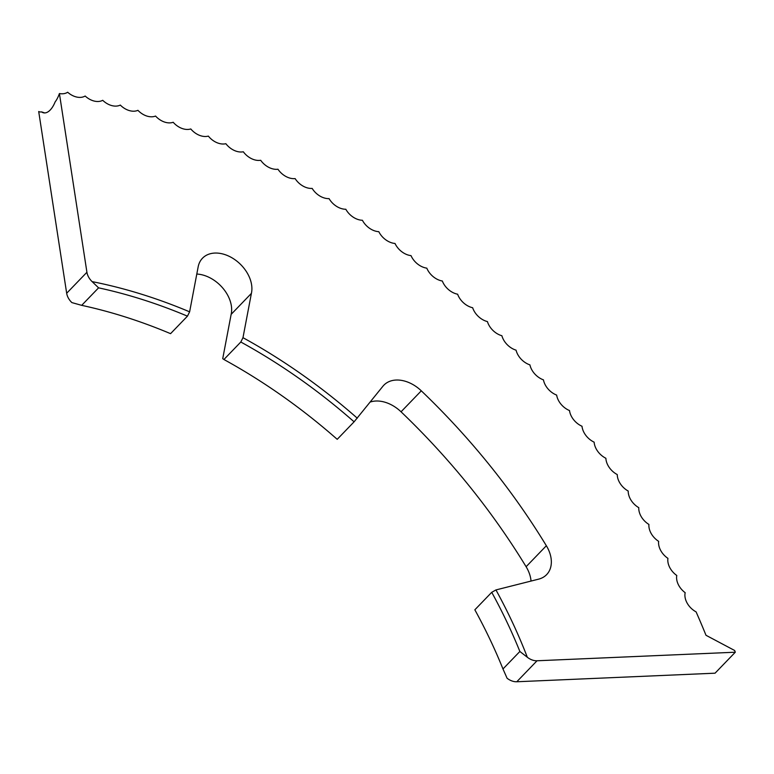 <?xml version="1.0" encoding="UTF-8"?>
<svg xmlns="http://www.w3.org/2000/svg" width="774" height="774" viewBox="0 0 774 774"><rect width="100%" height="100%" fill="white"/><g stroke="black" fill="none" stroke-linecap="round" stroke-linejoin="round"><path stroke-width="1.16" d="M354.095 421.82L337.212 439.322A465.745 329.337 -136 0 0 223.918 359.504L222.728 358.662L231.145 314.36L251.395 293.385A31.057 21.962 44 0 0 249.973 278.688A31.057 21.962 44 0 0 227.798 255.691A31.057 21.962 44 0 0 202.507 258.206A31.057 21.962 44 0 0 198.163 266.846L189.62 311.835L187.453 316.16A465.745 329.337 44 0 0 98.579 287.841L81.686 305.343L71.876 302.595A13.797 9.762 -136 0 1 66.67 293.249L38.7 111.514A17.86 8.591 -79.3 0 0 41.564 111.882A20.617 9.927 -79.3 0 0 43.702 112.849A20.617 9.927 -79.3 0 0 50.204 110.024A20.617 9.927 -79.3 0 0 55.118 101.936A20.617 9.927 100.7 0 0 59.414 93.548A16.428 11.62 44 0 0 67.667 92.241A16.428 11.62 44 0 0 85.169 96.024A16.428 11.62 44 0 0 102.719 100.301A16.428 11.62 44 0 0 120.318 105.07A16.428 11.62 44 0 0 137.927 110.324A16.428 11.62 44 0 0 155.555 116.052A16.428 11.62 44 0 0 173.183 122.263A16.428 11.62 44 0 0 190.781 128.948A16.428 11.62 44 0 0 208.341 136.098A16.428 11.62 44 0 0 225.863 143.703A16.428 11.62 44 0 0 243.307 151.772A16.428 11.62 44 0 0 260.683 160.276A16.428 11.62 44 0 0 277.953 169.225A16.428 11.62 44 0 0 295.126 178.601A16.428 11.62 44 0 0 312.164 188.411A16.428 11.62 44 0 0 329.076 198.628A16.428 11.62 44 0 0 345.823 209.251A16.428 11.62 44 0 0 362.406 220.271A16.428 11.62 44 0 0 378.815 231.687A16.428 11.62 44 0 0 395.021 243.471A16.428 11.62 44 0 0 411.023 255.633A16.428 11.62 44 0 0 426.803 268.152A16.428 11.62 44 0 0 442.341 281.02A16.428 11.62 44 0 0 457.637 294.217A16.428 11.62 44 0 0 472.662 307.742A16.428 11.62 44 0 0 487.427 321.587A16.428 11.62 44 0 0 501.891 335.732A16.428 11.62 44 0 0 516.064 350.167A16.428 11.62 44 0 0 529.919 364.873A16.428 11.62 44 0 0 543.454 379.86A16.428 11.62 44 0 0 556.651 395.088A16.428 11.62 44 0 0 569.509 410.559A16.428 11.62 44 0 0 582.009 426.251A16.428 11.62 44 0 0 594.142 442.167A16.428 11.62 44 0 0 605.887 458.276A16.428 11.62 44 0 0 617.255 474.568A16.428 11.62 44 0 0 628.217 491.045A16.428 11.62 44 0 0 638.782 507.667A16.428 11.62 44 0 0 648.922 524.443A16.428 11.62 44 0 0 658.645 541.345A16.428 11.62 44 0 0 667.933 558.364A16.428 11.62 44 0 0 676.776 575.479A16.428 11.62 44 0 0 685.174 592.681A16.428 11.62 44 0 0 696.097 611.886A696.852 492.748 44 0 1 705.994 635.28L734.661 650.499L735.3 652.211L715.05 673.187L516.79 681.759A13.797 9.762 -136 0 1 507.076 678.237L502.974 668.968L519.867 651.476A465.745 329.337 44 0 0 491.732 592.313L495.95 589.933L538.627 579.146A31.047 21.953 -136 0 0 546.638 574.618A31.047 21.953 -136 0 0 549.414 551.968A31.047 21.953 -136 0 0 546.357 545.738A558.896 395.204 44 0 0 421.298 390.822A31.047 21.953 -136 0 0 383.846 385.191A31.047 21.953 -136 0 0 382.898 386.255L354.095 421.82A465.745 329.337 44 0 0 240.811 342.011L242.978 337.687A469.17 331.756 -136 0 1 357.288 418.192M231.145 314.36A31.057 21.962 44 0 0 229.723 299.664A31.057 21.962 44 0 0 196.799 274.044M370.253 402.035A31.047 21.953 -136 0 1 401.048 411.797A558.896 395.204 44 0 1 526.107 566.713A31.047 21.953 -136 0 1 529.164 572.944A31.047 21.953 -136 0 1 531.032 581.071M41.564 111.882L44.699 112.927M495.95 589.933A469.17 331.756 -136 0 1 527.326 657.261A13.797 9.762 44 0 0 537.03 660.773L735.3 652.211M502.974 668.968A465.745 329.337 -136 0 0 474.849 609.806L491.732 592.313M223.918 359.504L240.811 342.011M251.395 293.385L242.978 337.687M81.686 305.343A465.745 329.337 -136 0 1 170.561 333.662L187.453 316.16M66.67 293.249L86.92 272.264L59.414 93.548M86.92 272.264A13.797 9.762 44 0 0 92.125 281.62A469.17 331.756 -136 0 1 189.62 311.835M519.867 651.476L527.326 657.261M92.125 281.62L98.579 287.841M526.107 566.713L546.357 545.738M537.03 660.773L516.79 681.759M401.048 411.797L421.298 390.822"/></g></svg>

